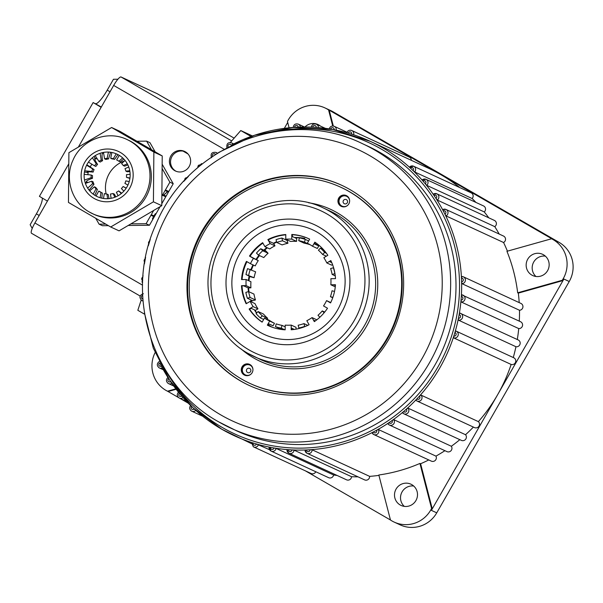 <?xml version="1.0" encoding="UTF-8"?>
<svg xmlns="http://www.w3.org/2000/svg" width="603" height="603" viewBox="0 0 603 603"><rect width="100%" height="100%" fill="white"/><g stroke="black" fill="none" stroke-linecap="round" stroke-linejoin="round"><path stroke-width="0.9" d="M258.483 444.615A3.603 3.528 114.8 0 1 253.298 446.763L251.692 442.564L253.072 442.964A162.139 158.71 -65.2 0 0 256.448 443.981L269.579 449.74M231.281 145.157A162.139 158.71 114.8 0 1 294.663 127.346A162.139 158.71 114.8 0 1 298.206 127.158A162.139 158.71 114.8 0 1 312.731 127.21A162.139 158.71 114.8 0 1 316.258 127.421A162.139 158.71 114.8 0 1 330.655 129.14A162.139 158.71 114.8 0 1 334.137 129.758A162.139 158.71 114.8 0 1 348.225 133.12A162.139 158.71 114.8 0 1 351.602 134.137A162.139 158.71 114.8 0 1 370.363 141.373A162.139 158.71 114.8 0 1 382.897 147.878A162.139 158.71 114.8 0 1 410.462 168.147A162.139 158.71 114.8 0 1 413.032 170.566A162.139 158.71 114.8 0 1 423.012 181.111A162.139 158.71 114.8 0 1 425.296 183.817A162.139 158.71 114.8 0 1 434.009 195.455A162.139 158.71 114.8 0 1 435.969 198.41A162.139 158.71 114.8 0 1 443.318 210.997A162.139 158.71 114.8 0 1 444.931 214.163A162.139 158.71 114.8 0 1 461.468 278.149A162.139 158.71 114.8 0 1 461.604 281.737A162.139 158.71 114.8 0 1 461.318 296.465A162.139 158.71 114.8 0 1 461.046 300.045A162.139 158.71 114.8 0 1 459.117 314.676A162.139 158.71 114.8 0 1 458.446 318.211A162.139 158.71 114.8 0 1 454.903 332.555A162.139 158.71 114.8 0 1 453.848 335.999A162.139 158.71 114.8 0 1 419.349 396.239A162.139 158.71 114.8 0 1 416.914 398.885A162.139 158.71 114.8 0 1 406.354 409.173A162.139 158.71 114.8 0 1 403.648 411.532A162.139 158.71 114.8 0 1 392.025 420.562A162.139 158.71 114.8 0 1 389.078 422.597A162.139 158.71 114.8 0 1 376.543 430.256A162.139 158.71 114.8 0 1 373.393 431.944A162.139 158.71 114.8 0 1 310.01 449.755A162.139 158.71 114.8 0 1 306.467 449.944A162.139 158.71 114.8 0 1 291.942 449.898A162.139 158.71 114.8 0 1 288.415 449.68A162.139 158.71 114.8 0 1 274.011 447.961A162.139 158.71 114.8 0 1 270.536 447.343A162.139 158.71 114.8 0 1 256.448 443.981A1.801 1.764 -65.2 0 1 253.863 445.044A1.801 1.764 -65.2 0 1 253.072 442.964A162.139 158.71 114.8 0 1 234.311 435.728A162.139 158.71 114.8 0 1 221.776 429.223M269.142 447.155L270.536 447.343A1.801 1.764 -65.2 0 0 271.38 449.227A1.801 1.764 -65.2 0 0 274.011 447.961L276.091 448.398A3.603 3.528 114.8 0 1 270.815 450.946A3.603 3.528 114.8 0 1 269.142 447.155L269.111 447.132M286.983 449.695L288.716 453.079A3.603 3.528 114.8 0 1 286.983 449.695L288.415 449.68A1.801 1.764 -65.2 0 0 289.282 451.361A1.801 1.764 -65.2 0 0 291.942 449.898L294.045 450.132L351.564 476.717A162.139 158.71 -65.2 0 0 358.001 476.83M305.035 450.17L306.776 453.139A3.603 3.528 114.8 0 1 305.035 450.17L306.467 449.944A1.801 1.764 -65.2 0 0 309.151 451.383A1.801 1.764 -65.2 0 0 310.01 449.755L312.113 449.785L369.631 476.37A162.139 158.71 -65.2 0 0 378.933 475.375M372.134 432.916L373.393 431.944A1.801 1.764 -65.2 0 0 376.189 432.389A1.801 1.764 -65.2 0 0 376.543 430.256L378.435 429.54A3.603 3.528 114.8 0 1 373.513 434.386A3.603 3.528 114.8 0 1 372.134 432.916L372.111 432.886M387.925 423.751L389.093 424.866A3.603 3.528 114.8 0 1 387.925 423.751L389.078 422.597A1.801 1.764 -65.2 0 0 391.844 422.801A1.801 1.764 -65.2 0 0 392.025 420.562L393.819 419.673L451.338 446.265A162.139 158.71 -65.2 0 0 459.833 439.677M403.543 413.635A3.603 3.528 114.8 0 1 402.608 412.844L403.829 413.786A3.603 3.528 114.8 0 1 403.55 413.643M402.608 412.844L403.648 411.532A1.801 1.764 -65.2 0 0 406.362 411.495A1.801 1.764 -65.2 0 0 406.354 409.173L408.02 408.133L465.539 434.718A162.139 158.71 -65.2 0 0 473.393 427.075M416.01 400.347L416.673 400.844A3.603 3.528 114.8 0 1 416.01 400.347L416.914 398.885A1.801 1.764 -65.2 0 0 419.56 398.621A1.801 1.764 -65.2 0 0 419.349 396.239L420.879 395.048L478.39 421.633A162.139 158.71 -65.2 0 0 497.633 394.701A162.139 158.71 -65.2 0 0 511.14 364.453A3.603 3.528 -65.2 0 0 514.027 357.896A3.603 3.528 -65.2 0 0 513.748 357.752L456.23 331.168A3.603 3.528 114.8 0 1 457.948 335.856A3.603 3.528 114.8 0 1 453.622 337.868L453.848 335.999A1.801 1.764 -65.2 0 0 455.28 332.72A1.801 1.764 -65.2 0 0 454.903 332.555L455.74 330.979A3.603 3.528 114.8 0 1 456.23 331.168L455.74 330.979M458.423 320.133L458.446 318.211A1.801 1.764 -65.2 0 0 459.69 314.887A1.801 1.764 -65.2 0 0 459.117 314.676L459.757 313.063A3.603 3.528 114.8 0 1 462.433 317.834A3.603 3.528 114.8 0 1 458.423 320.133L515.942 346.717A3.603 3.528 -65.2 0 0 518.158 339.919L459.735 313.055M461.212 301.99L461.046 300.045A1.801 1.764 -65.2 0 0 462.086 296.691A1.801 1.764 -65.2 0 0 461.318 296.465L461.755 294.829A3.603 3.528 114.8 0 1 464.898 299.45A3.603 3.528 114.8 0 1 461.212 301.99L518.731 328.575A3.603 3.528 -65.2 0 0 520.555 321.723L461.732 294.822M461.973 283.681L461.604 281.737A1.801 1.764 -65.2 0 0 462.441 278.375A1.801 1.764 -65.2 0 0 461.468 278.149L461.71 276.513A3.603 3.528 114.8 0 1 465.305 280.93A3.603 3.528 114.8 0 1 461.973 283.681L519.492 310.266A3.603 3.528 -65.2 0 0 520.909 303.407L463.39 276.822L461.71 276.513M446.047 215.919L444.931 214.163A1.801 1.764 -65.2 0 0 445.029 211.012A1.801 1.764 -65.2 0 0 443.318 210.997L442.821 209.58A3.603 3.528 114.8 0 1 448.006 212.791A3.603 3.528 114.8 0 1 446.047 215.919L503.565 242.504A3.603 3.528 -65.2 0 0 503.497 236.044L445.979 209.46L442.821 209.58M437.265 200.06L435.969 198.41A1.801 1.764 -65.2 0 0 435.894 195.364A1.801 1.764 -65.2 0 0 434.009 195.455L433.338 194.143A3.603 3.528 114.8 0 1 437.122 193.955A3.603 3.528 114.8 0 1 437.265 200.06L494.784 226.645A3.603 3.528 -65.2 0 0 494.362 220.397L436.843 193.812L433.338 194.143M426.743 185.34L425.296 183.817A1.801 1.764 -65.2 0 0 425.055 180.892A1.801 1.764 -65.2 0 0 423.012 181.111L422.183 179.928A3.603 3.528 114.8 0 1 426.283 179.483A3.603 3.528 114.8 0 1 426.743 185.34L484.262 211.924A3.603 3.528 -65.2 0 0 483.523 205.924L426.004 179.34L422.183 179.928M414.638 171.953L413.032 170.566A1.801 1.764 -65.2 0 0 412.648 167.785A1.801 1.764 -65.2 0 0 410.462 168.147L409.49 167.106A3.603 3.528 114.8 0 1 413.877 166.375A3.603 3.528 114.8 0 1 414.638 171.953L472.157 198.538A3.603 3.528 -65.2 0 0 471.116 192.817L413.598 166.232L409.49 167.106M304.937 127.007A11.713 11.465 114.8 0 1 320.404 126.065M535.961 276.491A11.713 11.465 114.8 0 1 545.368 256.139M531.838 275.081A11.713 11.465 114.8 0 1 527.482 259.644A11.713 11.465 114.8 0 1 543.476 254.768A11.713 11.465 114.8 0 1 547.833 270.204A11.713 11.465 114.8 0 1 531.838 275.081M404.304 506.377A11.713 11.465 114.8 0 1 413.711 486.026M400.181 504.975A11.713 11.465 114.8 0 1 395.824 489.538A11.713 11.465 114.8 0 1 411.819 484.654A11.713 11.465 114.8 0 1 416.176 500.091A11.713 11.465 114.8 0 1 400.181 504.975M252.951 369.722A5.404 5.291 -65.2 0 0 243.062 367.37A5.404 5.291 -65.2 0 0 250.856 374.252M249.785 368.501A2.284 2.239 -65.2 0 0 246.71 369.36A2.284 2.239 -65.2 0 0 247.509 372.466A2.284 2.239 -65.2 0 0 250.584 371.599A2.284 2.239 -65.2 0 0 249.785 368.501M349.627 200.912A5.404 5.291 -65.2 0 0 339.738 198.56A5.404 5.291 -65.2 0 0 347.532 205.45M346.461 199.691A2.284 2.239 -65.2 0 0 343.386 200.558A2.284 2.239 -65.2 0 0 344.192 203.656A2.284 2.239 -65.2 0 0 347.26 202.796A2.284 2.239 -65.2 0 0 346.461 199.691M350.094 189.651A110.251 107.922 -65.2 0 0 341.569 185.227A110.251 107.922 -65.2 0 0 199.503 235.615A110.251 107.922 -65.2 0 0 240.529 380.96A110.251 107.922 -65.2 0 0 249.054 385.385A110.251 107.922 -65.2 0 0 391.121 334.997A110.251 107.922 -65.2 0 0 350.094 189.651M341.909 185.385A110.251 107.922 -65.2 0 0 200.09 236.09A110.251 107.922 -65.2 0 0 241.2 381.269A110.251 107.922 -65.2 0 0 249.393 385.536M431.575 508.465L419.937 463.436A162.139 158.71 114.8 0 1 378.827 474.991L390.465 520.012A28.823 28.213 -65.2 0 0 391.965 520.947A28.823 28.213 -65.2 0 0 394.196 522.1A28.823 28.213 -65.2 0 0 431.575 508.465L432.245 508.774L420.608 463.745A162.139 158.71 -65.2 0 0 428.771 459.946M155.069 352.657A28.823 28.213 -65.2 0 0 165.946 390.367A28.823 28.213 -65.2 0 0 167.498 391.196L168.169 391.505L176.159 389.259M362.411 143.657C287.405 106.467 187.073 146.212 155.476 225.462C123.562 295.636 152.438 385.49 218.746 421.896L236.24 430.663A156.735 153.418 -65.2 0 0 438.2 359.034A156.735 153.418 -65.2 0 0 379.882 152.416A156.735 153.418 -65.2 0 0 367.762 146.13L362.411 143.657A156.735 153.418 114.8 0 1 374.531 149.936A156.735 153.418 114.8 0 1 432.848 356.561A156.735 153.418 114.8 0 1 230.889 428.19A156.735 153.418 114.8 0 1 218.776 421.904M411.314 160.3A3.603 3.528 -65.2 0 0 409.279 157.089L351.76 130.504A3.603 3.528 114.8 0 1 353.629 134.786M459.772 187.571A162.139 158.71 -65.2 0 0 440.755 174.621A162.139 158.71 -65.2 0 0 428.213 168.116L370.363 141.373L332.818 129.509L293.405 127.429L254.534 135.245L218.61 152.484M332.72 125.997L328.575 109.95A28.823 28.213 -65.2 0 0 324.844 107.862L330.866 110.643A28.823 28.213 114.8 0 1 333.09 111.804L559.117 242.383A28.823 28.213 114.8 0 1 569.232 281.511L436.745 512.836A28.823 28.213 114.8 0 1 400.219 524.889L394.196 522.1M475.971 202.435A162.139 158.71 -65.2 0 0 472.157 198.538M488.777 217.811A162.139 158.71 -65.2 0 0 484.262 211.924M499.178 234.047A162.139 158.71 -65.2 0 0 494.784 226.645M519.198 302.623A162.139 158.71 -65.2 0 0 518.331 293.111L562.931 280.576A28.823 28.213 -65.2 0 0 563.88 279.038L431.394 510.364A28.823 28.213 -65.2 0 0 432.245 508.774M517.668 292.802L562.267 280.267A28.823 28.213 -65.2 0 0 551.541 238.765L506.942 251.3A162.139 158.71 114.8 0 1 517.668 292.802L518.331 293.111M507.425 251.165A162.139 158.71 -65.2 0 0 503.565 242.504M519.289 321.143A162.139 158.71 -65.2 0 0 519.492 310.266M517.299 339.519A162.139 158.71 -65.2 0 0 518.731 328.575M513.266 357.526A162.139 158.71 -65.2 0 0 515.264 349.763A162.139 158.71 -65.2 0 0 515.942 346.717M453.622 337.868L511.14 364.453M378.435 429.54L435.954 456.124A162.139 158.71 -65.2 0 0 444.908 450.682M419.937 463.436L420.608 463.745M276.091 448.398L333.61 474.983A162.139 158.71 -65.2 0 0 337.19 475.496M284.322 128.356L287.706 122.447M333.323 126.042L329.246 110.259A28.823 28.213 -65.2 0 0 327.738 109.324L553.765 239.911A28.823 28.213 -65.2 0 0 552.205 239.074L551.541 238.765M251.014 136.466L240.77 130.549L252.461 135.954M188.234 403.166L179.769 398.274M178.526 397.558L167.604 391.249M144.622 314.223L137.831 310.304L141.162 300.09M420.879 395.048A3.603 3.528 114.8 0 1 416.959 400.995L474.478 427.58A3.603 3.528 -65.2 0 0 478.39 421.633M408.02 408.133A3.603 3.528 114.8 0 1 403.829 413.786L461.348 440.371A3.603 3.528 -65.2 0 0 465.539 434.718M393.819 419.673A3.603 3.528 114.8 0 1 389.38 425.017L446.898 451.602A3.603 3.528 -65.2 0 0 451.338 446.265M372.104 432.886L373.792 434.529L431.311 461.122A3.603 3.528 -65.2 0 0 435.954 456.124M390.465 519.997L305.435 470.875M312.113 449.785A3.603 3.528 114.8 0 1 307.063 453.283L364.581 479.875A3.603 3.528 -65.2 0 0 369.631 476.37M294.045 450.132A3.603 3.528 114.8 0 1 289.003 453.222L346.521 479.807A3.603 3.528 -65.2 0 0 351.564 476.717M269.104 447.132L271.094 451.089L328.612 477.674A3.603 3.528 -65.2 0 0 333.61 474.983M253.298 446.763L311.095 473.491A3.603 3.528 -65.2 0 0 315.791 471.75M194.211 408.962A162.139 158.71 114.8 0 1 191.641 406.535A1.801 1.764 -65.2 0 0 192.025 409.316A1.801 1.764 -65.2 0 0 194.211 408.962A162.139 158.71 114.8 0 0 221.761 429.215L251.519 443.68M181.661 395.998A162.139 158.71 114.8 0 1 179.377 393.292A1.801 1.764 -65.2 0 0 179.619 396.209A1.801 1.764 -65.2 0 0 181.654 395.998A162.139 158.71 114.8 0 0 191.641 406.535M170.664 381.646A162.139 158.71 114.8 0 1 168.704 378.692A1.801 1.764 -65.2 0 0 168.78 381.737A1.801 1.764 -65.2 0 0 170.657 381.654A162.139 158.71 114.8 0 0 179.377 393.292M168.704 378.692A162.139 158.71 114.8 0 1 161.355 366.104A162.139 158.71 114.8 0 1 159.742 362.938M230.286 142.557L240.77 130.549M324.844 107.862A28.823 28.213 -65.2 0 0 287.465 121.504L289.093 127.798M328.575 109.95L329.246 110.259M562.267 280.267L562.931 280.576M167.498 391.196L175.85 388.852M174.651 170.589A10.809 10.583 -65.2 0 0 189.417 166.081A10.809 10.583 -65.2 0 0 184.563 151.398A10.809 10.583 -65.2 0 0 170.634 156.343A10.809 10.583 -65.2 0 0 174.651 170.589M176.068 171.267A10.809 10.583 114.8 0 1 171.629 157.157A10.809 10.583 114.8 0 1 185.121 151.685M68.802 163.775L34.899 222.982L142.549 285.174M47.426 201.101L39.421 196.337L93.133 102.555L101.138 107.319L113.666 85.43A10.809 2.201 -60 0 1 121.045 76.98L157.164 93.676A10.809 2.201 -60 0 1 157.202 93.699A10.809 2.201 -60 0 1 157.232 93.714M101.138 107.319L78.337 147.117M101.312 107.01L93.133 102.555M95.455 103.633A17.261 3.512 120 0 0 107.236 90.141L113.462 79.264L117.924 79.227M39.18 215.49L36.376 213.869L30.15 224.738L32.223 228.409M36.376 213.869A17.261 3.512 120 0 0 42.21 197.995M31.492 233.271L140.137 296.035L31.529 233.286A10.809 2.201 -60 0 1 31.492 233.271A10.809 2.201 -60 0 1 34.899 222.982M250.064 364.611A5.947 5.819 -65.2 0 0 241.946 367.091A5.947 5.819 -65.2 0 0 244.614 375.164A5.947 5.819 -65.2 0 0 252.273 372.45A5.947 5.819 -65.2 0 0 250.064 364.611M249.868 364.506A5.947 5.819 -65.2 0 0 244.69 375.179A5.947 5.819 -65.2 0 0 244.886 375.285M346.74 195.802A5.947 5.819 -65.2 0 0 338.622 198.281A5.947 5.819 -65.2 0 0 341.29 206.362A5.947 5.819 -65.2 0 0 348.956 203.641A5.947 5.819 -65.2 0 0 346.74 195.802M346.544 195.696A5.947 5.819 -65.2 0 0 341.366 206.369A5.947 5.819 -65.2 0 0 341.562 206.475M319.289 227.195A63.051 61.717 -65.2 0 0 234.507 251.021A63.051 61.717 -65.2 0 0 256.629 336.61A63.051 61.717 -65.2 0 0 341.411 312.784A63.051 61.717 -65.2 0 0 319.289 227.195M317.125 232.147A57.632 56.411 -65.2 0 0 239.632 253.923A57.632 56.411 -65.2 0 0 259.855 332.155A57.632 56.411 -65.2 0 0 337.348 310.379A57.632 56.411 -65.2 0 0 317.125 232.147M241.735 379.151A108.088 105.804 -65.2 0 0 250.094 383.485A108.088 105.804 -65.2 0 0 389.38 334.085A108.088 105.804 -65.2 0 0 349.16 191.588A108.088 105.804 -65.2 0 0 340.801 187.254A108.088 105.804 -65.2 0 0 201.515 236.655A108.088 105.804 -65.2 0 0 241.735 379.151M250.094 383.485L250.629 383.734A108.088 105.804 -65.2 0 0 389.915 334.326A108.088 105.804 -65.2 0 0 349.695 191.829A108.088 105.804 -65.2 0 0 341.336 187.495L340.801 187.254M315.339 242.489L314.487 243.974L318.768 245.956A46.122 45.142 -65.2 0 0 316.221 244.366A46.122 45.142 -65.2 0 0 314.736 243.544M264.468 318.067L269.285 320.299A43.235 42.323 -65.2 0 0 271.825 321.889A43.235 42.323 -65.2 0 0 274.471 323.298L269.662 321.067L267.325 325.145A47.923 46.906 -65.2 0 0 268.388 325.65A47.923 46.906 -65.2 0 0 285.174 329.826L285.204 325.145A43.235 42.323 -65.2 0 0 291.226 325.092L291.196 329.766A47.923 46.906 -65.2 0 0 309.105 324.731L306.821 320.706A43.235 42.323 -65.2 0 0 312.053 317.6L314.336 321.633A47.923 46.906 -65.2 0 0 327.512 308.231L323.532 305.932A43.235 42.323 -65.2 0 0 326.577 300.618L330.557 302.917A47.923 46.906 -65.2 0 0 335.464 284.744L330.851 284.789A43.235 42.323 -65.2 0 0 330.889 278.684L335.502 278.639A47.923 46.906 -65.2 0 0 330.828 260.556L326.818 262.938A43.235 42.323 -65.2 0 0 323.841 257.677L327.851 255.303A47.923 46.906 -65.2 0 0 314.849 242.157L312.52 246.235A43.235 42.323 -65.2 0 0 307.326 243.235L309.656 239.157A47.923 46.906 -65.2 0 0 308.6 238.652A47.923 46.906 -65.2 0 0 291.807 234.477L291.777 239.157A43.235 42.323 -65.2 0 0 285.762 239.218L285.792 234.537A47.923 46.906 -65.2 0 0 267.883 239.572L270.159 243.597A43.235 42.323 -65.2 0 0 264.928 246.702L262.652 242.677A47.923 46.906 -65.2 0 0 249.476 256.071L253.456 258.37A43.235 42.323 -65.2 0 0 250.411 263.684L246.431 261.385A47.923 46.906 -65.2 0 0 241.524 279.566L246.137 279.521A43.235 42.323 -65.2 0 0 246.092 285.618L241.479 285.664A47.923 46.906 -65.2 0 0 246.152 303.746L250.162 301.372A43.235 42.323 -65.2 0 0 253.139 306.626L249.129 309A47.923 46.906 -65.2 0 0 262.132 322.145L264.468 318.067A43.235 42.323 -65.2 0 0 267.008 319.665A43.235 42.323 -65.2 0 0 269.662 321.067M335.441 284.993L334.22 285.008L335.396 285.551M335.268 286.832L330.851 284.789M330.738 302.54L326.577 300.618M330.625 302.774L329.562 302.276L330.58 302.872M316.831 319.809L312.053 317.6M315.316 320.939L313.997 320.329L314.623 321.437M291.226 325.092L296.035 327.316L296.028 329.148M294.347 329.419L291.739 328.213L291.731 329.72M274.471 323.298L273.038 325.801L268.757 323.826L267.86 325.394L267.325 325.145M250.162 301.372L254.979 303.595A43.235 42.323 -65.2 0 0 257.956 308.849L255.491 310.311L251.21 308.337L249.665 309.249L249.129 309M257.956 308.849L253.139 306.626M246.137 279.521L250.954 281.744A43.235 42.323 -65.2 0 0 250.908 287.85L248.074 287.872L243.793 285.897L241.479 285.664M250.908 287.85L246.092 285.618M262.9 243.115A47.923 46.906 -65.2 0 0 250.011 256.32L258.272 260.602A43.235 42.323 -65.2 0 0 255.227 265.915L250.411 263.684M250.011 256.32L249.476 256.071M258.272 260.602L253.456 258.37M285.792 234.831A47.923 46.906 -65.2 0 0 268.418 239.821L269.292 241.366L273.574 243.348L274.976 245.828A43.235 42.323 -65.2 0 0 269.745 248.926L264.928 246.702M268.418 239.821L267.883 239.572M274.976 245.828L270.159 243.597M308.864 238.78A47.923 46.906 -65.2 0 0 292.342 234.725L292.334 236.527L296.616 238.502L296.593 241.381A43.235 42.323 -65.2 0 0 290.578 241.441L285.762 239.218M292.342 234.725L291.807 234.477M296.593 241.381L291.777 239.157M318.768 245.956L317.336 248.459L312.52 246.235M332.562 264.611L331.635 265.162L326.818 262.938M331.039 261.001L329.818 261.717L331.763 262.622M267.86 325.394A47.923 46.906 -65.2 0 0 268.652 325.771M249.665 309.249A47.923 46.906 -65.2 0 0 262.184 322.062M242.014 285.912A47.923 46.906 -65.2 0 0 246.484 303.558M246.944 261.679A47.923 46.906 -65.2 0 0 242.074 279.558M334.522 291.437L332.027 290.782A43.235 42.323 114.8 0 1 331.326 293.767A43.235 42.323 114.8 0 1 330.429 296.691L332.735 297.761M248.398 280.568A47.923 46.906 -65.2 0 1 249.077 276.317L250.78 276.762L245.971 274.538A46.122 45.142 114.8 0 1 246.672 271.554A46.122 45.142 114.8 0 1 247.562 268.629L255.649 271.817A43.235 42.323 114.8 0 0 254.059 277.727L249.612 276.558A47.923 46.906 114.8 0 0 248.933 280.81M258.453 255.107A43.235 42.323 114.8 0 1 262.735 250.75L268.086 253.222A43.235 42.323 114.8 0 0 263.805 257.579L258.453 255.107L256.463 253.094A46.122 45.142 114.8 0 1 260.745 248.738L265.561 250.961L264.845 249.951A47.923 46.906 114.8 0 1 267.378 247.833M276.754 242.444A43.235 42.323 114.8 0 1 282.581 240.808L287.925 243.28A43.235 42.323 114.8 0 0 282.106 244.916L276.754 242.444L276.038 239.67A46.122 45.142 114.8 0 1 281.857 238.034L286.674 240.258L286.493 239.557M298.704 240.65A43.235 42.323 114.8 0 1 304.5 242.165L309.852 244.645A43.235 42.323 114.8 0 0 304.048 243.122L298.704 240.65L299.45 237.861A46.122 45.142 114.8 0 1 305.254 239.383L308.638 240.944M326.419 253.237L324.663 252.423A46.122 45.142 114.8 0 0 320.434 248.15L323.374 249.506M334.966 273.702L334.876 273.664A46.122 45.142 114.8 0 0 333.361 267.785L333.663 267.92M299.623 328.356L298.869 328.002A46.122 45.142 114.8 0 0 304.696 326.366L305.088 326.555M280.184 329.276L280.289 328.884L275.473 326.653A46.122 45.142 114.8 0 0 281.277 328.175L284.797 329.803M280.289 328.884A46.122 45.142 -65.2 0 0 282.739 329.63M260.292 317.887L262.32 315.829A43.235 42.323 114.8 0 1 258.092 311.555L256.071 313.613A46.122 45.142 114.8 0 0 260.292 317.887L263.677 319.447M247.373 298.251L250.117 297.483A43.235 42.323 114.8 0 1 248.602 291.603L245.851 292.372A46.122 45.142 114.8 0 0 247.373 298.251L252.19 300.475L250.471 300.957A47.923 46.906 -65.2 0 0 250.69 301.613M251.474 269.888A47.923 46.906 114.8 0 1 253.471 265.101M256.561 259.614A47.923 46.906 114.8 0 1 259.494 255.589M248.941 291.762A47.923 46.906 114.8 0 1 248.655 287.865M251.225 301.862A47.923 46.906 114.8 0 1 251.006 301.206L255.468 299.955A43.235 42.323 114.8 0 1 253.953 294.076L248.602 291.603M256.742 312.927A47.923 46.906 114.8 0 1 254.956 310.07M266.827 319.16L267.664 318.301A43.235 42.323 114.8 0 1 263.436 314.027L258.092 311.555M272.074 327.165A47.923 46.906 114.8 0 1 268.245 324.716M295.025 237.77A47.923 46.906 114.8 0 1 304.703 238.479M287.925 243.28L287.028 239.798M273.739 243.635A47.923 46.906 114.8 0 1 276.679 242.142M268.086 253.222L264.845 249.951M258.958 255.34A47.923 46.906 -65.2 0 0 256.056 259.32M252.936 264.853A47.923 46.906 -65.2 0 0 250.938 269.639M276.566 241.705A47.923 46.906 -65.2 0 0 273.415 243.273M266.843 247.584A47.923 46.906 -65.2 0 0 264.31 249.702M304.523 239.142L304.741 238.343A47.923 46.906 -65.2 0 0 294.49 237.522M268.192 324.806A47.923 46.906 -65.2 0 0 271.795 327.06M254.421 309.821A47.923 46.906 -65.2 0 0 256.531 313.145M248.127 287.872A47.923 46.906 -65.2 0 0 248.421 291.648M245.971 274.538L254.059 277.727M248.707 275.254A43.235 42.323 114.8 0 1 250.298 269.345M249.077 276.317L249.612 276.558M250.117 297.483L255.468 299.955M250.471 300.957L251.006 301.206M262.32 315.829L267.664 318.301M281.277 328.175L282.031 325.386A43.235 42.323 114.8 0 1 276.227 323.864L275.473 326.653M282.031 325.386L285.196 326.849M304.696 326.366L303.972 323.592A43.235 42.323 114.8 0 1 298.153 325.228L298.869 328.002M303.972 323.592L307.809 325.371M324.113 312.784L322.273 310.929A43.235 42.323 114.8 0 1 317.992 315.286L319.892 317.208M322.273 310.929L324.716 312.053M330.429 296.691L332.886 297.332M333.361 267.785L330.61 268.554A43.235 42.323 114.8 0 1 332.132 274.433L334.876 273.664M332.132 274.433L335.268 275.888M320.434 248.15L318.414 250.207A43.235 42.323 114.8 0 1 322.643 254.481L324.663 252.423M322.643 254.481L326.351 256.192M304.5 242.165L305.254 239.383M282.581 240.808L281.857 238.034M262.735 250.75L260.745 248.738M106.151 193.955A27.926 27.331 114.8 0 1 124.489 160.956M87.578 182.558A27.926 27.331 114.8 0 1 87.548 182.272L86.312 181.699C86.387 180.825 88.445 179.686 92.493 178.292A18.015 17.638 114.8 0 1 92.508 175.624L91.174 175.006A18.015 17.638 114.8 0 0 91.159 177.674L84.518 180.011M87.804 174.636A27.926 27.331 114.8 0 1 88.219 172.624L86.99 172.051A27.926 27.331 114.8 0 1 86.998 172.021M86.613 165.199L92.726 168.953A18.015 17.638 114.8 0 0 91.814 171.471L93.148 172.089A18.015 17.638 114.8 0 1 94.068 169.571L89.086 166.3A27.926 27.331 114.8 0 1 89.086 166.3L90.322 166.865A27.926 27.331 114.8 0 1 91.814 164.197M92.357 157.76L96.224 163.767A18.015 17.638 114.8 0 0 94.52 165.825L95.854 166.443A18.015 17.638 114.8 0 1 97.558 164.385C95.282 160.918 94.354 158.943 94.777 158.453L96.013 159.026A27.926 27.331 114.8 0 1 96.804 158.28M100.106 153.298L101.236 160.074A18.015 17.638 114.8 0 0 98.945 161.431L100.286 162.049A18.015 17.638 114.8 0 1 102.57 160.692C101.832 156.32 101.884 153.757 102.744 153.019L103.588 153.403M100.106 197.724L101.025 192.41L102.359 193.028A18.015 17.638 114.8 0 1 101.206 192.417A18.015 17.638 114.8 0 1 100.09 191.716L98.756 191.098L96.058 196.02M119.296 155.378L116.613 159.923A18.015 17.638 114.8 0 1 117.766 160.541A18.015 17.638 114.8 0 1 118.881 161.235L120.216 161.853L123.826 159.049M129.23 181.586L125.823 180.87A18.015 17.638 114.8 0 1 124.911 183.387L127.926 185.076M101.025 192.41A18.015 17.638 114.8 0 1 99.864 191.799A18.015 17.638 114.8 0 1 98.756 191.098M130.15 174.297L126.479 174.659A18.015 17.638 114.8 0 1 126.464 177.327L129.916 178.413M129.962 178.058L126.464 177.327M128.756 167.023L125.002 168.636A18.015 17.638 114.8 0 1 125.884 171.131L127.225 171.749L129.901 171.546M129.766 170.747L125.884 171.131M125.07 160.473L121.572 163.519A18.015 17.638 114.8 0 1 123.253 165.546L124.595 166.164L127.866 164.898M127.308 163.812L123.253 165.546M122.688 157.933L118.881 161.235M111.857 152.484L110.703 158.295A18.015 17.638 114.8 0 1 113.289 158.732L114.63 159.35L117.947 154.617M116.221 153.81L113.289 158.732M110.703 158.295L112.037 158.913A18.015 17.638 114.8 0 1 114.63 159.35M103.475 152.423L104.568 158.815A18.015 17.638 114.8 0 1 107.161 158.325L108.502 158.943L110.635 152.28M108.427 152.077L107.161 158.325M104.568 158.815L105.909 159.433A18.015 17.638 114.8 0 1 108.502 158.943M98.945 161.431L95.206 155.649M101.236 160.074L102.57 160.692M94.52 165.825L88.453 162.101M96.224 163.767L97.558 164.385M91.814 171.471L84.661 170.815M92.726 168.953L94.068 169.571M86.99 172.051L86.99 172.036C87.058 171.674 89.108 171.689 93.148 172.089M84.179 174.357L91.174 175.006M91.159 177.674L92.493 178.292M92.628 183.704A18.015 17.638 114.8 0 1 91.746 181.202L93.088 181.82A18.015 17.638 114.8 0 0 93.97 184.322L92.628 183.704L87.646 188.106M85.407 183.402L91.746 181.202M89.048 190.111L93.97 184.322M96.058 188.822A18.015 17.638 114.8 0 1 94.385 186.794L95.719 187.412A18.015 17.638 114.8 0 0 97.4 189.44L96.058 188.822L93.156 194.151M89.696 190.887L94.385 186.794M94.852 195.319L97.4 189.44M101.809 198.176L102.359 193.028M107.605 198.711L106.935 194.045A18.015 17.638 114.8 0 1 104.342 193.608L103.49 198.493M106.935 194.045L108.269 194.663L109.022 198.621M114.872 197.241L113.062 193.518A18.015 17.638 114.8 0 1 110.47 194.008L111.088 198.319M113.062 193.518L114.404 194.136L115.821 196.864M121.233 193.608L118.685 190.902A18.015 17.638 114.8 0 1 116.402 192.259L118.082 195.741M118.685 190.902L121.693 193.231M126.163 188.219L123.118 186.508A18.015 17.638 114.8 0 1 121.414 188.573L123.856 191.159M123.118 186.508L126.231 188.113M136.949 141.245L146.635 141.147L151.474 149.687M105.744 224.105L99.088 224.173L95.771 218.309M153.697 210.439L146.099 223.705L130.934 223.856M162.117 168.486L169.873 182.196L161.86 196.194M146.635 141.147L149.981 142.692L155.152 151.828M162.154 164.197L173.219 183.742L161.792 203.693M160.081 206.678L149.446 225.258L128.213 225.462M108.412 225.658L102.435 225.718L99.088 224.173M146.099 223.705L149.446 225.258M151.647 215.595L153.584 216.492L152.416 218.821L155.37 213.666L153.938 215.866L152.001 214.97L151.647 215.595M163.76 195.071L168.162 191.181L166.157 190.254L165.802 190.88L167.521 191.671L163.112 195.568L165.124 196.495L165.478 195.869L163.488 194.92M169.873 182.196L173.219 183.742M87.548 182.272L85.181 182.717M88.219 172.624L84.435 171.983M86.802 164.83L90.322 166.865M93.932 156.509L96.013 159.026M165.833 190.819L167.785 191.844M163.149 195.508L164.513 196.141L164.838 195.568M164.513 196.141L165.124 196.495M167.182 191.475L167.521 190.88M151.677 215.542L153.584 216.492M153.102 216.213L153.433 215.633M95.455 195.681A23.419 22.922 114.8 0 1 87.322 163.873A23.419 22.922 114.8 0 1 118.836 155.107A23.419 22.922 114.8 0 1 126.969 186.922A23.419 22.922 114.8 0 1 95.455 195.681M126.977 139.512C107.372 129.818 81.33 139.934 72.94 160.292C64.355 178.571 71.81 202.329 89.357 212.03L94 214.374A40.891 40.032 -65.2 0 0 146.672 195.726A40.891 40.032 -65.2 0 0 131.567 141.826A40.891 40.032 -65.2 0 0 128.318 140.13L126.977 139.512A40.891 40.032 114.8 0 1 130.233 141.208A40.891 40.032 114.8 0 1 145.331 195.108A40.891 40.032 114.8 0 1 92.666 213.756A40.891 40.032 114.8 0 1 89.41 212.06M153.871 152.077L153.418 201.817L110.703 226.992L68.448 202.42L68.9 152.68L111.615 127.512L153.871 152.077L162.23 155.943L161.777 205.683L153.418 201.817M161.777 205.683L119.062 230.851L110.703 226.992M162.23 155.943L119.974 131.371L111.615 127.512M162.531 364.981A160.338 156.946 -65.2 0 0 222.334 427.504A160.338 156.946 -65.2 0 0 437.921 366.925A160.338 156.946 -65.2 0 0 381.669 149.288A160.338 156.946 -65.2 0 0 269.971 132.539M233.723 143.883L231.544 142.881A3.603 3.528 114.8 0 1 233.052 144.223M231.273 145.142A1.801 1.764 -65.2 0 0 228.492 144.705A1.801 1.764 -65.2 0 0 228.122 146.823M217.555 153.132L215.964 152.393A3.603 3.528 114.8 0 1 217.201 153.358M215.535 154.413A1.801 1.764 -65.2 0 0 212.55 156.381M202.246 163.963L201.515 163.624A3.603 3.528 114.8 0 1 202.171 164.024M200.671 165.245A1.801 1.764 -65.2 0 0 198.033 167.461M149.695 241.14A1.801 1.764 -65.2 0 0 148.866 243.906M145.263 258.981A1.801 1.764 -65.2 0 0 144.72 262.026M142.911 277.154A1.801 1.764 -65.2 0 0 142.715 280.478M142.677 295.432A1.801 1.764 -65.2 0 0 142.873 298.945M159.727 362.946A1.801 1.764 -65.2 0 0 159.644 366.089A1.801 1.764 -65.2 0 0 161.34 366.111M351.602 134.137A1.801 1.764 -65.2 0 0 350.81 132.057A1.801 1.764 -65.2 0 0 348.225 133.12M347.034 132.238L334.243 126.321A3.603 3.528 114.8 0 1 336.218 130.165M334.137 129.758A1.801 1.764 -65.2 0 0 333.293 127.874A1.801 1.764 -65.2 0 0 330.663 129.14M325.326 128.341L316.341 124.188A3.603 3.528 114.8 0 1 318.361 127.587M316.258 127.421A1.801 1.764 -65.2 0 0 315.392 125.741A1.801 1.764 -65.2 0 0 312.731 127.203M304.507 127.007L298.281 124.128A3.603 3.528 114.8 0 1 300.302 127.075M298.206 127.15A1.801 1.764 -65.2 0 0 295.523 125.718A1.801 1.764 -65.2 0 0 294.663 127.339M221.015 415.037A149.529 146.363 -65.2 0 0 422.07 358.536A149.529 146.363 -65.2 0 0 369.609 155.574A149.529 146.363 -65.2 0 0 168.554 212.075A149.529 146.363 -65.2 0 0 221.015 415.037M188.377 176.415A3.603 3.528 114.8 0 1 188.422 176.438L183.727 181.42M346.876 132.743A3.603 3.528 114.8 0 1 351.76 130.504C349.446 129.766 347.803 130.519 346.831 132.773M187.081 177.817A1.801 1.764 -65.2 0 0 184.865 180.161M142.632 282.4A3.603 3.528 114.8 0 1 142.029 282.129M143.017 300.882A3.603 3.528 114.8 0 1 141.675 300.445C138.954 297.4 139.512 295.161 143.341 293.721M162.313 367.936A3.603 3.528 114.8 0 1 159.086 367.807C156.69 365.652 156.75 363.541 159.252 361.491M171.84 383.372A3.603 3.528 114.8 0 1 168.214 383.455C165.931 381.495 165.878 379.46 168.033 377.35M183.041 397.581A3.603 3.528 114.8 0 1 179.053 397.927C176.89 396.156 176.724 394.204 178.556 392.063M195.779 410.387A3.603 3.528 114.8 0 1 191.46 411.035C189.417 409.437 189.154 407.575 190.669 405.45M333.09 111.804L327.738 109.324M559.117 242.383L553.765 239.911M569.232 281.511L563.88 279.038M436.745 512.836L431.394 510.364M223.992 149.175L113.666 85.43M157.202 93.699L234.145 138.147L157.164 93.676M121.045 76.98L231.718 140.921M107.236 90.141L110.047 91.762M308.555 202.766A83.772 82 114.8 0 1 337.069 212.686A83.772 82 114.8 0 1 366.466 326.396A83.772 82 114.8 0 1 253.825 358.046A83.772 82 114.8 0 1 241.019 348.866M323.02 207.809C283.794 188.362 231.326 209.151 214.796 250.592C198.108 287.299 213.206 334.288 247.886 353.328L260.722 359.622A81.97 80.237 -65.2 0 0 366.345 322.153A81.97 80.237 -65.2 0 0 335.841 214.095A81.97 80.237 -65.2 0 0 329.502 210.809L323.02 207.809A81.97 80.237 114.8 0 1 329.359 211.095A81.97 80.237 114.8 0 1 359.855 319.153A81.97 80.237 114.8 0 1 254.232 356.622A81.97 80.237 114.8 0 1 247.893 353.335M249.016 349.898A78.367 76.709 -65.2 0 0 354.391 320.283A78.367 76.709 -65.2 0 0 326.894 213.914A78.367 76.709 -65.2 0 0 221.527 243.522A78.367 76.709 -65.2 0 0 249.016 349.898M93.925 198.334A26.479 25.921 -65.2 0 0 129.562 188.43A26.479 25.921 -65.2 0 0 120.366 152.453A26.479 25.921 -65.2 0 0 84.729 162.365A26.479 25.921 -65.2 0 0 93.925 198.334M148.338 245.76L150.245 239.406M144.411 263.926L145.594 257.27M142.632 282.423L142.022 282.121L143.039 275.496M141.667 300.437L143.032 301.085M159.079 367.807L163.33 369.79M168.214 383.455L173.732 386.018M179.053 397.927L186.538 401.402M191.453 411.035L202.744 416.266M298.281 124.128C295.319 123.396 293.623 124.557 293.201 127.595M316.341 124.188C313.598 123.442 311.909 124.467 311.261 127.256M334.243 126.321C331.718 125.575 330.045 126.464 329.215 128.989M201.515 163.624L196.804 168.523M215.964 152.393C211.864 151.956 210.379 153.727 211.495 157.715M231.544 142.881C228.002 142.044 226.449 143.702 226.871 147.848M221.768 429.223L192.968 407.809L169.752 380.32L153.298 348.15L144.449 312.942M183.056 151.112L188 153.969"/></g></svg>
